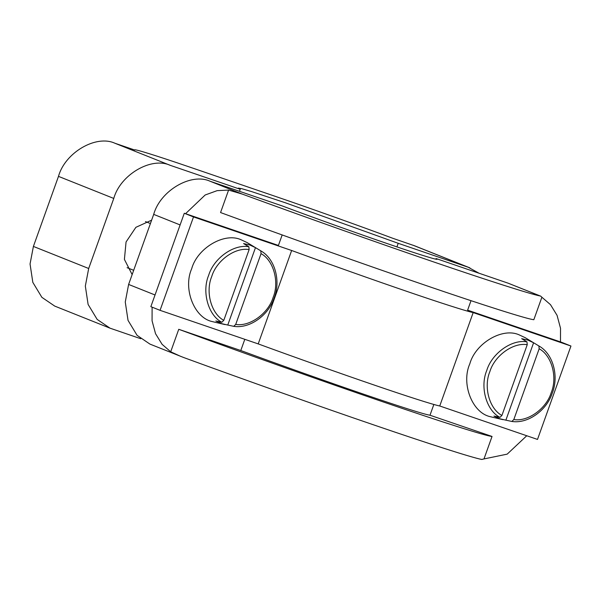 <?xml version="1.0" encoding="UTF-8"?>
<svg xmlns="http://www.w3.org/2000/svg" width="601" height="601" viewBox="0 0 601 601"><rect width="100%" height="100%" fill="white"/><g stroke="black" fill="none" stroke-linecap="round" stroke-linejoin="round"><path stroke-width="0.9" d="M282.17 234.953L278.413 245.448L184.289 213.257L150.851 306.66L160.061 310.334L258.205 343.9C295.407 357.535 341.541 373.897 374.588 385.181C405.795 395.879 433.013 404.668 439.744 405.991L473.182 312.588C466.459 311.265 439.233 302.476 408.026 291.778C374.979 280.494 328.852 264.132 291.65 250.497L193.507 216.931L184.289 213.257M244.802 339.317L240.791 350.526C279.367 364.724 329.333 382.484 364.259 394.406C402.407 407.418 424.321 414.359 429.993 415.231L433.847 404.473M473.182 312.588L570.95 346.026L561.732 342.345L467.616 310.154L471.004 300.688M240.791 350.526L178.745 329.303L170.699 351.78L162.105 344.343L155.539 333.698L152.068 320.784L152.106 307.156M508.13 283.184L540.254 296.008C530.443 294.129 488.11 280.584 432.855 261.66C378.675 243.157 303.55 216.525 242.271 194.093L228.598 190.074L220.552 212.551C284.513 236.08 366.768 265.304 424.494 285.009C483.625 305.27 527.723 319.266 533.838 319.702L541.884 297.225L540.727 296.15L508.13 283.184L436.078 258.543C442.148 261.63 421.534 255.365 389.854 244.487C359.623 234.195 311.626 216.991 282.2 205.918L210.147 181.269C191.238 172.457 160.197 190.667 153.698 214.384L180.112 224.932L155.028 294.978L128.614 284.438L125.263 302.01L128.036 320.378L137.096 335.358L149.95 344.103L183.748 357.55C245.02 379.982 320.145 406.614 374.333 425.11C429.587 444.041 471.92 457.579 481.724 459.464L483.985 458.931L492.039 436.454C485.916 436.018 441.818 422.022 382.694 401.761C324.961 382.056 242.714 352.832 178.745 329.303M170.699 351.78L180.871 356.453M185.551 213.686L205.181 194.987L217.119 190.652L228.598 190.074M526.754 435.748L507.184 454.138L483.985 458.931M541.884 297.225L550.493 304.669L557.059 315.337L560.523 328.266L560.478 341.916M492.039 436.454L429.993 415.231M435.86 259.159L436.078 258.543L436.904 259.189M128.614 284.438L153.698 214.384M151.625 220.176L135.894 227.313L126.06 241.963L124.407 259.407L132.145 274.574M396.923 246.898L398.208 243.307L468.202 267.242L479.072 273.245M113.769 198.443L88.685 268.497L33.401 246.425L58.485 176.371L113.769 198.443C120.268 174.733 151.309 156.523 170.218 165.328L240.22 189.27L239.491 191.306M140.754 338.724L110.021 328.169L97.167 319.416L88.107 304.437L85.334 286.068L88.685 268.497M469.877 267.866L414.592 245.794L393.054 238.379C358.977 225.683 309.147 207.893 276.317 196.7L190.104 167.213C156.065 155.531 132.46 148.214 134.804 150.055L114.934 143.256C96.025 134.451 64.983 152.662 58.485 176.371M240.22 189.27L238.372 188.105L241.737 188.669L251.451 191.546L285.43 202.8L398.208 243.307M33.401 246.425L30.05 263.997L32.822 282.365L41.882 297.345L54.736 306.097L110.021 328.169M570.95 346.026L537.504 439.429L439.744 405.991M193.507 216.931L160.061 310.334M291.65 250.497L258.205 343.9M505.884 420.159L499.694 418.747L493.962 416.08L499.942 417.379L501.91 415.456L527.242 344.696L526.972 341.879L521.676 338.679L527.858 340.083L533.598 342.758L538.894 345.958L539.165 348.775L513.825 419.536L511.857 421.459L505.884 420.159L533.598 342.758M538.842 345.928L525.244 337.702L519.196 334.877C502.654 327.169 475.489 343.103 469.802 363.853C461.005 383.536 472.078 412.549 489.935 416.606L502.992 419.671M538.894 345.958C553.408 353.974 559.088 376.647 552.154 393.445C546.527 410.415 528.009 423.96 511.924 421.466L511.857 421.459M227.764 325.043L221.581 323.631L215.849 320.964L221.822 322.264L223.79 320.341L249.13 249.58L248.859 246.763L243.563 243.555L249.746 244.968L255.478 247.635L260.774 250.835L261.052 253.652L235.712 324.412L233.744 326.335L227.764 325.043L255.478 247.635M260.729 250.805L247.124 242.579L241.084 239.754C224.534 232.046 197.368 247.98 191.681 268.73C182.892 288.42 193.965 317.426 211.815 321.482L224.879 324.555M260.774 250.835C275.288 258.851 280.975 281.523 274.033 298.321C268.407 315.292 249.888 328.837 233.812 326.351L233.744 326.335M242.271 194.093L210.147 181.269M468.202 267.242L412.917 245.17M114.934 143.256L170.218 165.328M513.825 419.536C527.843 422 546.444 408.605 551.222 392.611C557.69 377.195 551.695 355.386 539.165 348.775M527.242 344.696C513.231 342.232 494.631 355.627 489.853 371.621C483.384 387.036 489.379 408.845 501.91 415.456M499.942 417.379C486.382 410.498 479.786 387.036 486.75 370.494C491.858 353.32 511.984 339.002 526.972 341.879M235.712 324.412C249.731 326.876 268.324 313.489 273.102 297.487C279.578 282.072 273.575 260.271 261.052 253.652M249.13 249.58C235.111 247.116 216.518 260.503 211.732 276.505C205.264 291.921 211.267 313.722 223.79 320.341M221.822 322.264C208.269 315.375 201.673 291.921 208.637 275.378C213.746 258.197 233.864 243.878 248.859 246.763M145.472 221.581L150.415 223.549M127.074 267.663L133.677 270.3"/></g></svg>
